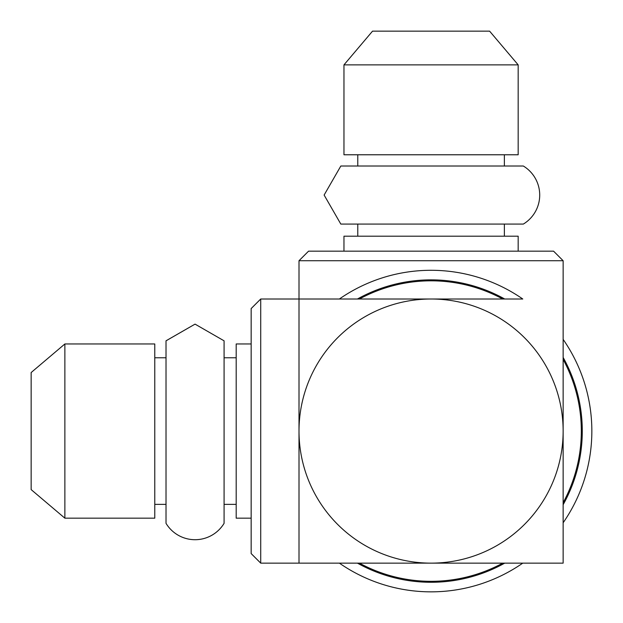 <?xml version="1.0" encoding="UTF-8"?>
<svg xmlns="http://www.w3.org/2000/svg" width="623" height="623" viewBox="0 0 623 623"><rect width="100%" height="100%" fill="white"/><g stroke="black" fill="none" stroke-linecap="round" stroke-linejoin="round"><path stroke-width="0.93" d="M563.137 260.726L299.001 260.726L299.001 299.001L339.379 299.001A160.781 160.781 0 0 1 522.767 299.001L299.001 299.001L299.001 431.069A132.068 132.068 0 0 1 431.069 299.001A132.068 132.068 0 0 1 563.137 431.069L563.137 260.726L553.567 251.155L308.572 251.155L299.001 260.726M518.172 251.155L518.172 236.187L343.966 236.187L343.966 251.155M431.069 154.777L343.966 154.777L343.966 64.87L518.172 64.87L518.172 154.777L431.069 154.777M518.172 64.87L489.608 31.15L372.538 31.15L343.966 64.87M299.001 563.137L299.001 431.069L299.001 563.137L431.069 563.137A132.068 132.068 0 0 0 563.137 431.069L563.137 563.137L431.069 563.137A132.068 132.068 0 0 1 299.001 431.069L299.001 299.001L260.726 299.001L251.155 308.572L251.155 553.567L260.726 563.137L339.379 563.137A160.781 160.781 0 0 0 522.767 563.137A160.781 160.781 0 0 1 339.379 563.137A160.781 160.781 0 0 0 431.069 591.85M539.713 195.054A33.915 33.915 0 0 0 523.328 166.022L340.828 166.022L324.124 195.054L340.828 224.085L523.328 224.085A33.915 33.915 0 0 0 539.713 195.054M340.828 224.085L324.124 195.054M563.137 339.379A160.781 160.781 0 0 1 563.137 522.767A160.781 160.781 0 0 0 563.137 339.379M502.722 563.137A150.252 150.252 0 0 1 359.424 563.137M359.424 299.001A150.252 150.252 0 0 1 502.722 299.001M251.155 343.966L236.187 343.966L236.187 518.172L251.155 518.172M154.777 343.966L154.777 518.172L64.87 518.172L64.87 343.966L154.777 343.966M64.87 343.966L31.15 372.538L31.15 489.608L64.87 518.172M563.137 359.424A150.252 150.252 0 0 1 563.137 502.722M260.726 299.001L260.726 563.137M195.054 324.124L224.085 340.828L224.085 523.328A33.915 33.915 0 0 1 166.022 523.328L166.022 340.828L195.054 324.124L166.037 340.797M504.708 299.001A151.21 151.21 0 0 0 357.438 299.001M357.438 563.137A151.21 151.21 0 0 0 504.708 563.137M522.767 299.001A160.781 160.781 0 0 0 339.379 299.001A160.781 160.781 0 0 1 431.069 270.289M563.137 504.708A151.21 151.21 0 0 0 563.137 357.438M357.773 236.187L357.773 224.085M357.773 166.022L357.773 154.777M504.365 236.187L504.365 224.085M504.365 166.022L504.365 154.777M236.187 357.773L224.085 357.773M166.022 357.773L154.777 357.773M236.187 504.365L224.085 504.365M166.022 504.365L154.777 504.365"/></g></svg>
